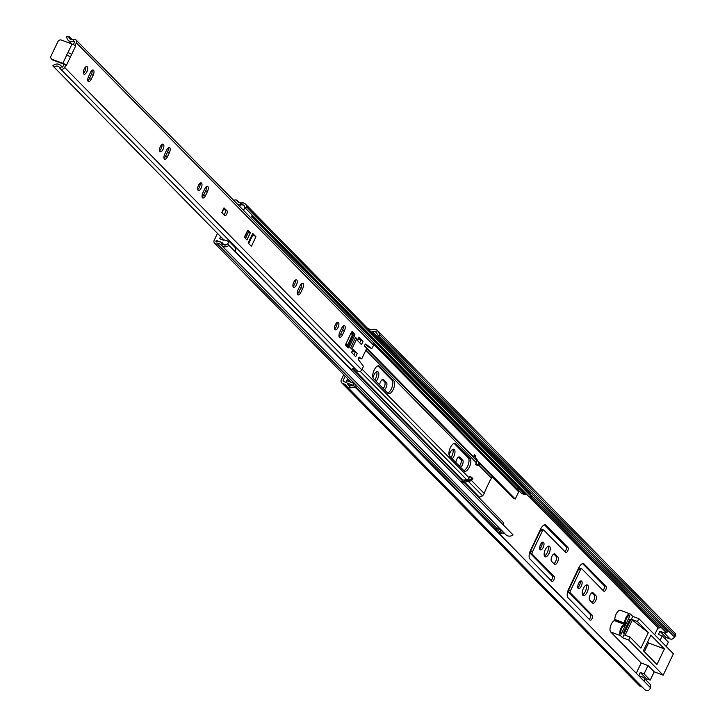 <?xml version="1.0" encoding="UTF-8"?>
<svg xmlns="http://www.w3.org/2000/svg" width="727" height="727" viewBox="0 0 727 727"><rect width="100%" height="100%" fill="white"/><g stroke="black" fill="none" stroke-linecap="round" stroke-linejoin="round"><path stroke-width="1.09" d="M578.21 588.416A4.071 1.763 110.5 0 0 578.51 588.616A4.071 1.763 110.5 0 0 581.436 585.798A4.071 1.763 110.5 0 0 581.655 581.182A4.071 1.763 110.5 0 0 581.355 580.991A4.071 1.763 110.5 0 0 578.428 583.808A4.071 1.763 110.5 0 0 578.21 588.416M577.829 587.634A4.071 1.763 110.5 0 0 580.201 581.282M582.872 595.313A5.698 2.472 110.5 0 0 583.299 595.595A5.698 2.472 110.5 0 0 587.398 591.642A5.698 2.472 110.5 0 0 587.707 585.19A5.698 2.472 110.5 0 0 587.28 584.917A5.698 2.472 110.5 0 0 583.181 588.861A5.698 2.472 110.5 0 0 582.872 595.313M582.545 594.813A5.698 2.472 110.5 0 0 585.771 590.433A5.698 2.472 110.5 0 0 586.207 585.008M540.106 549.648A4.071 1.763 110.5 0 0 540.406 549.848A4.071 1.763 110.5 0 0 543.333 547.031A4.071 1.763 110.5 0 0 543.551 542.415A4.071 1.763 110.5 0 0 543.251 542.215A4.071 1.763 110.5 0 0 540.325 545.032A4.071 1.763 110.5 0 0 540.106 549.648M539.725 548.867A4.071 1.763 110.5 0 0 542.097 542.515M544.777 556.546A5.698 2.472 110.5 0 0 545.195 556.818A5.698 2.472 110.5 0 0 549.294 552.874A5.698 2.472 110.5 0 0 549.603 546.422A5.698 2.472 110.5 0 0 549.185 546.141A5.698 2.472 110.5 0 0 545.086 550.094A5.698 2.472 110.5 0 0 544.777 556.546M544.441 556.046A5.698 2.472 110.5 0 0 547.676 551.666A5.698 2.472 110.5 0 0 548.103 546.241M452.267 458.837A5.698 2.472 110.5 0 0 454.748 453.757A5.698 2.472 110.5 0 0 454.348 449.504A5.698 2.472 110.5 0 0 453.93 449.222A5.698 2.472 110.5 0 0 449.15 455.247M450.967 457.51A5.698 2.472 110.5 0 0 452.848 449.313M376.068 381.302A5.698 2.472 110.5 0 0 378.549 376.222A5.698 2.472 110.5 0 0 378.149 371.96A5.698 2.472 110.5 0 0 377.731 371.688A5.698 2.472 110.5 0 0 372.942 377.713M374.759 379.967A5.698 2.472 110.5 0 0 376.65 371.779M591.969 602.419A4.071 1.763 110.5 0 0 594.313 598.83A4.071 1.763 110.5 0 0 594.204 595.131L591.896 592.787M602.983 590.36A2.717 1.181 110.5 0 0 604.373 587.925A2.717 1.181 110.5 0 0 604.246 585.662L582.581 563.625M589.197 619.277A2.717 1.181 110.5 0 0 590.588 616.841A2.717 1.181 110.5 0 0 590.451 614.579L568.487 592.232A1.808 0.782 -69.5 0 1 568.65 590.015L578.619 569.132A1.808 0.782 -69.5 0 1 579.846 568.041A1.808 0.782 -69.5 0 1 579.973 568.132L581.518 568.705M553.865 563.652A4.071 1.763 110.5 0 0 556.21 560.063A4.071 1.763 110.5 0 0 556.1 556.364L553.801 554.019M564.888 551.593A2.717 1.181 110.5 0 0 566.278 549.158A2.717 1.181 110.5 0 0 566.142 546.895L544.478 524.849M551.093 580.509A2.717 1.181 110.5 0 0 552.484 578.074A2.717 1.181 110.5 0 0 552.347 575.811L530.383 553.456A1.808 0.782 -69.5 0 1 530.556 551.248L540.515 530.365A1.808 0.782 -69.5 0 1 541.742 529.274A1.808 0.782 -69.5 0 1 541.879 529.365L543.414 529.938M459.391 466.08A4.071 1.763 110.5 0 0 461.136 462.454A4.071 1.763 110.5 0 0 460.845 459.437L458.546 457.101M347.815 381.057L348.542 379.549M383.184 388.545A4.071 1.763 110.5 0 0 384.937 384.919A4.071 1.763 110.5 0 0 384.647 381.902L382.347 379.558M343.744 374.669L341.345 379.721A3.072 2.717 -44.5 0 0 342.635 383.42L345.425 384.465A0.545 0.482 135.5 0 1 345.679 384.719A5.88 5.189 -44.5 0 0 346.734 386.373A5.88 5.189 -44.5 0 0 350.777 387.764L348.633 385.165L354.194 385.992L355.421 387.473L350.777 387.764M589.67 600.075L592.587 603.047A4.071 1.763 110.5 0 0 592.887 603.246A4.071 1.763 110.5 0 0 595.813 600.429A4.071 1.763 110.5 0 0 596.031 595.813L593.114 592.85A4.071 1.763 110.5 0 0 592.814 592.65A4.071 1.763 110.5 0 0 589.888 595.468A4.071 1.763 110.5 0 0 589.67 600.075M606.073 586.344L584.108 563.998A7.234 3.144 110.5 0 0 583.572 563.643A7.234 3.144 110.5 0 0 578.665 567.996L568.696 588.879A7.234 3.144 110.5 0 0 568.014 597.73L589.988 620.086A2.717 1.181 110.5 0 0 590.188 620.213A2.717 1.181 110.5 0 0 592.132 618.341A2.717 1.181 110.5 0 0 592.287 615.269L570.313 592.914A1.808 0.782 -69.5 0 1 570.486 590.697L580.446 569.814A1.808 0.782 -69.5 0 1 581.673 568.723A1.808 0.782 -69.5 0 1 581.809 568.814L603.773 591.169A2.717 1.181 110.5 0 0 603.973 591.296A2.717 1.181 110.5 0 0 605.927 589.424A2.717 1.181 110.5 0 0 606.073 586.344L604.246 585.662M551.566 561.308L554.483 564.279A4.071 1.763 110.5 0 0 554.783 564.47A4.071 1.763 110.5 0 0 557.709 561.653A4.071 1.763 110.5 0 0 557.936 557.046L555.019 554.074A4.071 1.763 110.5 0 0 554.719 553.883A4.071 1.763 110.5 0 0 551.784 556.7A4.071 1.763 110.5 0 0 551.566 561.308M567.978 547.576L546.004 525.221A7.234 3.144 110.5 0 0 545.477 524.876A7.234 3.144 110.5 0 0 540.561 529.229L530.601 550.112A7.234 3.144 110.5 0 0 529.919 558.963L551.884 581.318A2.717 1.181 110.5 0 0 552.084 581.446A2.717 1.181 110.5 0 0 554.038 579.573A2.717 1.181 110.5 0 0 554.183 576.493L532.219 554.147A1.808 0.782 -69.5 0 1 532.382 551.929L542.351 531.046A1.808 0.782 -69.5 0 1 543.578 529.956A1.808 0.782 -69.5 0 1 543.705 530.047L565.679 552.402A2.717 1.181 110.5 0 0 565.879 552.529A2.717 1.181 110.5 0 0 567.832 550.648A2.717 1.181 110.5 0 0 567.978 547.576L566.142 546.895M460.6 467.316A4.071 1.763 110.5 0 0 462.835 463.69A4.071 1.763 110.5 0 0 462.681 460.127L459.764 457.156A4.071 1.763 110.5 0 0 459.464 456.956A4.071 1.763 110.5 0 0 457.219 458.483A4.071 1.763 110.5 0 0 455.865 462.49M345.198 376.15L343.171 380.403A0.909 0.8 -44.5 0 0 343.553 381.493L346.352 382.529A2.717 2.399 135.5 0 1 347.615 383.811A3.708 3.272 -44.5 0 0 348.633 385.165M384.401 389.781A4.071 1.763 110.5 0 0 386.628 386.146A4.071 1.763 110.5 0 0 386.473 382.584L383.556 379.621A4.071 1.763 110.5 0 0 383.256 379.421A4.071 1.763 110.5 0 0 381.012 380.939A4.071 1.763 110.5 0 0 379.658 384.956M347.642 378.631L345.87 382.357M349.651 381.748L349.996 381.03M673.502 636.089L675.992 636.034L673.502 636.089L378.222 335.629L376.241 332.33L374.287 331.385L377.895 330.921A5.88 5.189 -44.5 0 0 377.722 330.74A5.88 5.189 -44.5 0 0 371.87 329.822A0.545 0.482 135.5 0 1 371.479 329.84L368.689 328.795A3.072 2.717 -44.5 0 0 367.898 328.631M374.287 331.385A3.708 3.272 -44.5 0 0 372.478 331.685A2.717 2.399 135.5 0 1 371.106 331.894M377.722 330.74L675.383 633.626A5.88 5.189 -44.5 0 1 675.556 633.808L675.556 635.825L380.276 335.365L378.222 335.629M341.745 382.847L639.406 685.725A3.072 2.717 -44.5 0 0 640.296 686.297L642.177 687.006M346.734 386.373L644.395 689.26A5.88 5.189 -44.5 0 0 648.448 690.65L650.701 687.933L355.421 387.473M650.701 687.933L354.194 385.992M377.895 330.921L380.276 335.365M649.484 686.452L650.747 687.987M378.485 339.4L375.723 336.592M347.188 383.093L353.095 385.301L354.013 383.374L346.843 380.694A2.354 2.081 -44.5 0 0 346.688 380.639M354.013 383.374L356.366 385.764L355.585 387.409M350.332 385.783L349.533 385.483M650.311 687.46A3.253 2.872 -44.5 0 0 649.929 684.071L643.804 677.828A3.253 2.872 -44.5 0 0 642.859 677.219L638.988 675.774M665.323 639.024L666.068 637.47L670.194 639.006A3.253 2.872 -44.5 0 0 674.611 636.216M660.116 640.287L662.224 635.861L658.408 634.444L659.934 631.227L664.06 632.763A3.253 2.872 -44.5 0 0 668.258 630.745M644.34 651.746L648.529 642.968L647.575 642.005M610.707 631.981L620.476 635.634A6.334 2.744 -69.5 0 1 620.331 629.773A6.334 2.744 -69.5 0 1 624.057 624.239L614.279 620.585A6.334 2.744 110.5 0 0 610.562 626.129A6.334 2.744 110.5 0 0 610.707 631.981L641.187 662.997L636.361 673.102M614.279 620.585L614.815 619.468A6.334 2.744 -69.5 0 1 616.769 612.934A6.334 2.744 -69.5 0 1 620.431 610.307L630.2 613.952A6.334 2.744 110.5 0 0 626.547 616.578A6.334 2.744 110.5 0 0 624.593 623.112L624.057 624.239M661.279 627.583L657.771 628.219L654.663 634.744M629.9 615.869L621.24 634.026A4.526 1.963 -69.5 0 1 621.167 629.764A4.526 1.963 -69.5 0 1 623.884 625.847A1.808 0.782 110.5 0 0 624.766 624.784L625.193 623.893A1.808 0.782 110.5 0 0 625.565 622.312A4.526 1.963 110.5 0 1 626.919 617.587A4.526 1.963 110.5 0 1 629.564 615.651A4.526 1.963 110.5 0 1 629.9 615.869L629.173 615.596M638.788 675.574L640.269 672.466L644.086 673.893L648.057 665.559L641.187 662.997M644.231 681.117A3.253 2.872 -44.5 0 0 643.804 677.828M645.83 679.899L646.394 678.709L650.22 680.127L654.191 671.803L663.197 675.165L628.664 640.033L630.064 637.097L640.905 648.12L648.293 632.617L637.461 621.594L638.86 618.659L632.754 616.387L630.673 614.26A6.334 2.744 110.5 0 0 630.2 613.952M620.476 635.634L622.557 637.752L628.664 640.033M654.191 671.803L648.057 665.559M663.197 675.165L673.393 653.8L638.86 618.659M666.241 646.53L668.349 642.105L662.224 635.861M646.394 678.709L640.269 672.466M644.086 673.893L650.22 680.127M666.068 637.47L659.934 631.227M643.395 650.774L656.935 664.56L664.405 648.893L650.865 635.116L643.395 650.774M648.529 642.968L664.405 648.893M648.293 632.617L631.354 619.313L632.754 616.387M631.354 619.313L637.461 621.594M622.557 637.752L623.957 634.816L630.064 637.097M625.084 635.234L632.245 620.222M623.384 632.863L624.102 633.59L630.618 619.94L629.9 619.213L623.384 632.863M629.718 619.604L630.618 619.94M344.78 325.86A4.071 1.763 110.5 0 0 344.48 325.66A4.071 1.763 110.5 0 0 341.708 328.113L339.8 332.13A4.071 1.763 110.5 0 0 339.709 337.31A4.071 1.763 110.5 0 0 342.472 334.856L344.389 330.84A4.071 1.763 110.5 0 0 344.78 325.86M335.011 329.649A4.071 1.763 110.5 0 0 335.311 329.849A4.071 1.763 110.5 0 0 338.237 327.032A4.071 1.763 110.5 0 0 338.464 322.415A4.071 1.763 110.5 0 0 338.164 322.215A4.071 1.763 110.5 0 0 335.229 325.033A4.071 1.763 110.5 0 0 335.011 329.649M334.638 328.868A4.071 1.763 110.5 0 0 337.01 322.515M303.104 283.457A4.071 1.763 110.5 0 0 302.805 283.257A4.071 1.763 110.5 0 0 300.042 285.711L298.125 289.728A4.071 1.763 110.5 0 0 298.043 294.898A4.071 1.763 110.5 0 0 300.805 292.454L302.723 288.437A4.071 1.763 110.5 0 0 303.104 283.457M293.335 287.247A4.071 1.763 110.5 0 0 293.635 287.438A4.071 1.763 110.5 0 0 296.571 284.62A4.071 1.763 110.5 0 0 296.789 280.013A4.071 1.763 110.5 0 0 296.489 279.813A4.071 1.763 110.5 0 0 293.563 282.63A4.071 1.763 110.5 0 0 293.335 287.247M292.963 286.465A4.071 1.763 110.5 0 0 295.335 280.113M207.849 186.539A4.071 1.763 110.5 0 0 207.549 186.339A4.071 1.763 110.5 0 0 204.787 188.784L202.869 192.8A4.071 1.763 110.5 0 0 202.788 197.98A4.071 1.763 110.5 0 0 205.55 195.527L207.468 191.51A4.071 1.763 110.5 0 0 207.849 186.539M198.089 190.32A4.071 1.763 110.5 0 0 198.389 190.519A4.071 1.763 110.5 0 0 201.315 187.702A4.071 1.763 110.5 0 0 201.533 183.095A4.071 1.763 110.5 0 0 201.234 182.895A4.071 1.763 110.5 0 0 198.307 185.712A4.071 1.763 110.5 0 0 198.089 190.32M197.708 189.538A4.071 1.763 110.5 0 0 200.079 183.186M169.745 147.763A4.071 1.763 110.5 0 0 169.446 147.572A4.071 1.763 110.5 0 0 166.683 150.016L164.765 154.033A4.071 1.763 110.5 0 0 164.684 159.213A4.071 1.763 110.5 0 0 167.446 156.759L169.364 152.743A4.071 1.763 110.5 0 0 169.745 147.763M159.985 151.552A4.071 1.763 110.5 0 0 160.285 151.752A4.071 1.763 110.5 0 0 163.211 148.935A4.071 1.763 110.5 0 0 163.43 144.319A4.071 1.763 110.5 0 0 163.13 144.128A4.071 1.763 110.5 0 0 160.204 146.945A4.071 1.763 110.5 0 0 159.985 151.552M159.604 150.771A4.071 1.763 110.5 0 0 161.976 144.419M93.547 70.228A4.071 1.763 110.5 0 0 93.247 70.028A4.071 1.763 110.5 0 0 90.484 72.482L88.567 76.499A4.071 1.763 110.5 0 0 88.485 81.669A4.071 1.763 110.5 0 0 91.248 79.225L93.165 75.208A4.071 1.763 110.5 0 0 93.547 70.228M83.787 74.018A4.071 1.763 110.5 0 0 84.087 74.218A4.071 1.763 110.5 0 0 87.013 71.391A4.071 1.763 110.5 0 0 87.231 66.784A4.071 1.763 110.5 0 0 86.931 66.584A4.071 1.763 110.5 0 0 84.005 69.401A4.071 1.763 110.5 0 0 83.787 74.018M83.405 73.236A4.071 1.763 110.5 0 0 85.777 66.884M223.889 214.783A2.717 1.181 110.5 0 0 225.279 212.348A2.717 1.181 110.5 0 0 225.143 210.085L226.978 210.766A2.717 1.181 110.5 0 1 226.833 213.838A2.717 1.181 110.5 0 1 224.879 215.719A2.717 1.181 110.5 0 1 224.679 215.592L221.771 212.511L223.989 207.849L224.852 208.731L224.016 208.413M245.453 238.511L248.516 232.077L247.58 231.131M352.986 350.305L354.267 351.604L352.749 350.805M358.729 338.255L360.01 339.564L358.493 338.755M352.931 334.756A1.354 0.591 110.5 0 0 352.895 333.511L351.55 332.139M347.124 346.743L347.188 346.788A1.354 0.591 110.5 0 0 347.406 346.415L347.842 345.498M356.875 370.243A2.881 2.544 -44.5 0 0 361.828 369.834L64.639 67.438A2.881 2.544 135.5 0 1 59.687 67.847L61.586 66.857A0.709 0.627 135.5 0 0 62.804 66.757L64.076 64.094L65.512 64.63A3.072 0.554 -154.5 0 0 62.831 63.322L52.144 59.332L52.862 60.059L64.003 64.249M73.363 44.611L74.545 42.148A0.709 0.627 135.5 0 0 73.772 41.303L73.254 39.403A2.881 2.544 135.5 0 1 76.371 42.829L75.099 45.492L75.635 46.037L71.646 54.407L68.038 52.408L66.711 54.888L70.492 56.988M369.77 347.724A1.354 0.591 -69.5 0 1 369.689 347.706A1.354 0.591 -69.5 0 1 369.625 347.67L365.236 344.334M359.492 358.22A1.354 0.591 -69.5 0 1 359.374 358.211A1.354 0.591 -69.5 0 1 359.274 358.138L358.82 357.675M87.803 80.697A4.071 1.763 110.5 0 0 89.412 78.534L91.329 74.527A4.071 1.763 110.5 0 0 92.093 70.328M164.011 158.232A4.071 1.763 110.5 0 0 165.62 156.078L167.528 152.061A4.071 1.763 110.5 0 0 168.291 147.863M202.106 196.999A4.071 1.763 110.5 0 0 203.714 194.845L205.632 190.828A4.071 1.763 110.5 0 0 206.395 186.63M297.361 293.926A4.071 1.763 110.5 0 0 298.97 291.763L300.887 287.747A4.071 1.763 110.5 0 0 301.65 283.557M339.036 336.328A4.071 1.763 110.5 0 0 340.645 334.175L342.562 330.158A4.071 1.763 110.5 0 0 343.326 325.96M252.333 234.167L253.241 235.212A2.717 0.482 25.5 0 1 255.949 236.793L251.424 246.271L248.116 243.018L252.714 233.376L255.949 236.793M225.143 210.085L223.852 208.767M355.657 337.528L356.793 338.682L351.804 349.124L356.793 338.682L355.594 337.473L350.614 347.915L351.804 349.124L350.678 347.969L355.585 337.501M361.828 369.834L362.946 367.489A1.354 0.591 110.5 0 0 363.1 365.863L358.438 359.683A1.354 0.591 110.5 0 1 358.565 358.138A1.354 0.591 110.5 0 1 359.52 357.248A1.354 0.591 110.5 0 1 359.62 357.311L359.402 357.23M369.625 347.67L371.452 348.351L365.872 344.107A1.354 0.591 110.5 0 0 365.799 344.071A1.354 0.591 110.5 0 0 364.827 345.007A1.354 0.591 110.5 0 0 364.754 346.543L366.244 348.06A1.354 0.591 -69.5 0 1 366.117 349.723L362.128 358.075A1.354 0.591 -69.5 0 1 361.21 358.893A1.354 0.591 -69.5 0 1 361.11 358.829L359.62 357.311M371.452 348.351A1.354 0.591 110.5 0 0 371.524 348.387A1.354 0.591 110.5 0 0 372.442 347.57L373.56 345.225A2.881 2.544 -44.5 0 0 373.187 342.299L75.999 39.903M64.639 67.438L65.903 64.776L66.439 65.321L71.646 54.407M352.586 337.101A2.626 0.473 25.5 0 1 353.613 337.837L354.603 335.856L353.395 335.411M347.406 346.415L349.233 347.106L350.16 345.061A2.626 0.473 -154.5 0 0 349.142 344.334M349.233 347.106A1.354 0.591 -69.5 0 1 348.315 347.915A1.354 0.591 -69.5 0 1 348.215 347.851L345.834 345.425A1.354 0.591 -69.5 0 1 345.961 343.771L351.323 332.521A1.354 0.591 -69.5 0 1 352.25 331.712A1.354 0.591 -69.5 0 1 352.35 331.776L352.132 331.694M352.895 333.511L354.731 334.193L352.35 331.776M354.731 334.193A1.354 0.591 -69.5 0 1 354.603 335.856M363 341.417L361.464 344.634L357.302 340.39L358.829 337.183L363 341.417A3.617 0.645 -154.5 0 0 360.992 340.082L360.01 339.564M357.248 353.467L355.721 356.684L351.55 352.441L353.086 349.233L357.248 353.467A3.617 0.645 -154.5 0 0 355.249 352.132L354.267 351.604M247.689 230.286L244.39 237.202L246.907 239.992L250.352 232.767L247.689 230.286A2.626 0.473 25.5 0 1 247.843 230.595A2.626 0.473 25.5 0 1 247.507 230.668M226.978 210.766L224.852 208.731M247.716 230.859L248.552 231.168M253.241 235.212A2.717 0.482 25.5 0 0 252.769 235.021L252.205 234.812M253.223 235.194L255.059 235.884M253.26 235.112L255.095 235.802M348.996 344.643L350.196 345.098M52.144 59.332A2.717 2.399 -44.5 0 1 51.008 56.061L57.906 41.603A2.717 2.399 -44.5 0 1 61.341 40.049L72.028 44.038A3.072 0.554 25.5 0 1 74.708 45.347L75.099 45.492M74.708 45.347A3.072 0.554 25.5 0 1 75.635 46.037M71.755 43.938L68.165 40.285A5.88 5.189 -44.5 0 1 66.82 36.459L68.865 36.35A3.708 3.272 -44.5 0 0 73.254 39.403M72.109 39.649L68.865 36.35M68.165 40.285A5.88 5.189 -44.5 0 0 73.772 41.303L74.563 42.102M61.868 67.148L61.586 66.857A5.88 5.189 -44.5 0 0 60.632 65.421A5.88 5.189 -44.5 0 0 52.817 65.83L223.816 239.837L228.396 241.337A3.162 2.799 135.5 0 1 222.48 242.909L216.273 240.401L217.627 241.782M234.957 251.178L351.341 369.598A3.708 3.272 135.5 0 1 355.03 368.589M59.687 67.847A3.708 3.272 -44.5 0 0 54.152 67.202M68.093 52.426L71.628 54.389M52.862 60.059A2.717 2.399 135.5 0 1 51.762 59.141M358.656 337.701A3.617 0.645 -154.5 0 0 359.047 337.601A3.617 0.645 -154.5 0 0 358.829 337.183M352.904 349.751A3.617 0.645 -154.5 0 0 353.295 349.651A3.617 0.645 -154.5 0 0 353.086 349.233M248.516 232.077L250.352 232.767M248.234 243.136L252.451 234.294M348.478 345.734L353.458 335.292L352.622 334.438L347.642 344.88L348.478 345.734L346.643 345.043L347.597 346.016M350.741 333.738L352.622 334.438M345.798 344.198L347.642 344.88M472.196 477.921L472.95 478.684L470.369 480.929L469.678 481.11L468.697 480.111A5.789 5.107 -44.5 0 0 472.196 477.921L470.678 476.748A3.617 3.199 -44.5 0 1 469.179 477.884L362.128 369.198M464.135 470.905A7.006 3.044 110.5 0 0 464.653 471.25A7.006 3.044 110.5 0 0 469.697 466.398A7.006 3.044 110.5 0 0 470.069 458.455L455.638 443.77A7.006 3.044 110.5 0 0 455.12 443.425A7.006 3.044 110.5 0 0 450.077 448.277A7.006 3.044 110.5 0 0 449.695 456.22L464.135 470.905M379.43 366.226A7.006 3.044 110.5 0 0 378.912 365.89A7.006 3.044 110.5 0 0 373.869 370.743A7.006 3.044 110.5 0 0 373.496 378.676L387.927 393.371A7.006 3.044 110.5 0 0 388.445 393.716A7.006 3.044 110.5 0 0 393.489 388.854A7.006 3.044 110.5 0 0 393.87 380.921L379.43 366.226L378.304 365.808M478.748 462.099L474.495 456.083L479.075 462.672L479.184 465.607L477.176 465.462L476.421 464.698A3.617 3.199 -44.5 0 0 476.303 462.954L475.612 464.399L476.803 465.089M476.303 462.954L476.385 462.79A2.717 2.399 -44.5 0 0 476.103 460.109L473.577 457.265A0.545 0.482 135.5 0 1 473.522 456.729L474.44 454.784L475.603 455.956L475.513 457.138M470.433 477.021L469.869 476.449L469.179 477.884M492.179 476.748L513.407 498.349L515.234 499.031L491.425 474.804A9.042 3.926 110.5 0 0 490.916 474.431L491.934 476.221L491.597 478.275A9.042 3.926 110.5 0 0 489.507 481.628L485.745 489.498A9.042 3.926 110.5 0 0 484.318 493.533L482.574 495.85L479.457 497.213L479.593 498.168A9.042 3.926 110.5 0 0 480.011 498.74L503.82 522.967L503.166 524.349M463.808 470.578A7.006 3.044 110.5 0 0 468.252 464.698A7.006 3.044 110.5 0 0 468.243 457.774L454.13 443.415M387.609 393.034A7.006 3.044 110.5 0 0 392.053 387.155A7.006 3.044 110.5 0 0 392.035 380.23L377.922 365.872M469.215 477.957L469.488 477.239M478.648 461.945L490.916 474.431L479.148 462.935M515.234 499.031L518.669 491.834A0.909 0.8 135.5 0 1 519.523 491.27M461.491 481.946L462.19 480.465A0.545 0.482 135.5 0 1 462.672 480.129L466.743 479.747A2.717 2.399 -44.5 0 0 469.106 478.048M227.624 243.981L513.062 534.872L227.624 243.981A3.708 3.272 135.5 0 1 223.153 243.945L222.171 243A5.88 5.189 -44.5 0 0 216.991 241.946A0.909 0.8 135.5 0 1 216.055 240.855L216.273 240.401M228.732 245.553A5.88 5.189 135.5 0 1 221.635 245.499L220.654 244.554A3.708 3.272 -44.5 0 0 217.382 243.89A3.072 2.717 135.5 0 1 214.229 240.164L217.464 233.376M513.062 534.872A5.88 5.189 135.5 0 1 505.965 534.808L501.285 530.019A5.88 5.189 135.5 0 1 501.085 529.847L500.103 528.892A3.708 3.272 -44.5 0 0 496.832 528.229A3.072 2.717 135.5 0 1 496.132 528.375L496.205 530.492M233.758 200.425A3.072 2.717 135.5 0 1 237.729 201.243A3.708 3.272 -44.5 0 0 240.546 202.86L241.991 202.815A5.88 5.189 135.5 0 1 245.644 204.232A5.88 5.189 135.5 0 1 246.989 207.277L244.944 207.677L529.274 496.986L531.319 496.586L246.989 207.277M235.257 201.961A0.909 0.8 135.5 0 1 235.875 202.351A5.88 5.189 -44.5 0 0 236.266 202.978M237.184 203.914A5.88 5.189 -44.5 0 0 240.346 204.905L241.791 204.86A3.708 3.272 135.5 0 1 244.944 207.677M505.965 534.808L504.983 533.863A3.708 3.272 -44.5 0 0 501.712 533.2A3.072 2.717 135.5 0 1 499.122 532.755M373.469 342.662L521.023 492.797A5.88 5.189 -44.5 0 0 524.676 494.215L526.121 494.178A3.708 3.272 135.5 0 1 526.53 494.187M245.644 204.232L529.974 493.551A5.88 5.189 135.5 0 1 531.319 496.586M516.67 488.29A5.88 5.189 -44.5 0 0 519.187 489.226L518.742 489.844L516.67 488.29M501.53 530.292L501.539 530.356A4.344 1.881 -69.5 0 1 501.194 530.91A4.344 1.881 -69.5 0 1 498.531 532.246A1.545 1.363 135.5 0 1 498.159 532.473M521.65 485.073L521.604 483.873A1.545 1.363 -44.5 0 0 519.496 482.882M518.742 489.844L519.033 489.216M501.285 530.019L498.531 532.246M500.112 528.911L497.931 530.674L497.831 528.056M222.171 243L220.654 244.554L500.094 528.929M464.08 482.255L462.817 483.291M461.545 482.001A1.445 1.281 135.5 0 1 462.354 481.538L468.697 480.111M462.354 481.538L463.344 482.546L469.678 481.11M462.427 483.582L462.999 482.719M479.184 465.607L478.43 464.844A5.789 5.107 -44.5 0 0 477.766 461.1M474.495 456.083A1.445 1.281 135.5 0 1 474.44 454.784M478.43 464.844L476.421 464.698M250.497 217.464A3.162 2.799 -44.5 0 0 252.142 214.992M234.839 251.315A3.162 2.799 -44.5 0 0 234.957 247.289L229.232 241.464L223.834 239.819A3.162 2.799 135.5 0 0 223.398 240.21L219.609 238.683L220.617 236.584M237.338 204.078L240.483 205.159A3.162 2.799 135.5 0 1 243.336 210.003L243.372 210.212M344.643 381.893L343.171 380.403M658.371 628.11L529.474 496.95M640.296 686.297L342.635 383.42M349.314 385.537L347.615 383.811M667.504 631.872L521.495 483.31M521.041 482.846L372.478 331.685M666.305 632.69L530.91 494.923M659.78 627.855L530.864 496.677M382.902 379.376L383.556 379.621M384.647 381.902L386.473 382.584M459.1 456.91L459.764 457.156M460.845 459.437L462.681 460.127M540.515 530.365L542.351 531.046M530.556 551.248L532.382 551.929M530.383 553.456L532.219 554.147M552.347 575.811L554.183 576.493M544.841 524.785L546.004 525.221M554.356 553.829L555.019 554.074M556.1 556.364L557.936 557.046M578.619 569.132L580.446 569.814M568.65 590.015L570.486 590.697M568.487 592.232L570.313 592.914M590.451 614.579L592.287 615.269M582.936 563.561L584.108 563.998M592.46 592.605L593.114 592.85M594.204 595.131L596.031 595.813M664.06 632.763L670.194 639.006M624.493 623.493L614.724 619.849M614.497 620.331L624.266 623.975M614.815 619.468L624.593 623.112M373.56 345.225L76.371 42.829M353.613 337.837L350.16 345.061M252.769 235.021L248.679 243.59M66.829 54.952L62.831 63.322M72.028 44.038L68.038 52.408M361.11 358.829L359.274 358.138M360.992 340.082L359.683 342.826M355.249 352.132L353.94 354.876M89.412 78.534L91.248 79.225M91.329 74.527L93.165 75.208M165.62 156.078L167.446 156.759M167.528 152.061L169.364 152.743M203.714 194.845L205.55 195.527M205.632 190.828L207.468 191.51M298.97 291.763L300.805 292.454M300.887 287.747L302.723 288.437M340.645 334.175L342.472 334.856M342.562 330.158L344.389 330.84M476.385 462.79L365.835 350.305M343.362 327.441L342.608 326.668M301.687 285.039L300.933 284.266M484.318 493.533L471.241 480.229M491.597 478.275L479.148 465.607M473.522 456.729L364.609 345.907M353.049 334.138L351.368 332.439M473.577 457.265L364.709 346.488M352.986 334.556L351.214 332.757M476.103 460.109L366.39 348.478M352.577 334.42L351.123 332.948M491.934 476.221L479.202 463.272M518.669 491.834L373.814 344.444M462.672 480.129L353.049 368.589M462.19 480.465L352.468 368.816M479.457 497.213L464.726 482.219M479.593 498.168L464.062 482.374M217.1 241.909L216.055 240.855M466.743 479.747L360.247 371.379M482.574 495.85L468.37 481.401M496.832 528.229L217.382 243.89M501.085 529.847L221.635 245.499L223.153 243.945M238.947 202.488L237.729 201.243M240.546 202.86L240.555 205.114M241.991 202.815L241.791 204.86M526.121 494.178L252.078 215.328M524.676 494.215L251.615 216.373M504.983 533.863L501.557 530.374M501.712 533.2L500.412 531.873M490.434 474.431L491.425 474.804M522.095 485.527A4.344 1.881 110.5 0 0 521.604 483.873M499.876 529.102L498.268 528.075M392.035 380.23L393.87 380.921M468.243 457.774L470.069 458.455M454.502 443.343L455.638 443.77M476.485 463.826L475.703 464.48M349.714 385.664L347.133 383.038M541.742 529.274L543.578 529.956M579.846 568.041L581.673 568.723M60.15 68.547L357.339 370.943M60.632 65.421L62.34 67.166M51.363 58.823L52.071 59.55M361.21 358.893L359.374 358.211M369.689 347.706L371.524 348.387M357.575 340.672L359.047 337.601M351.832 352.722L353.295 349.651M247.843 230.595L244.59 237.402M224.143 208.149L221.971 212.711M239.238 202.624L237.293 200.652M496.177 529.774L355.803 386.946M351.305 382.357L214.629 243.291M521.25 483.019L522.041 486.363M501.566 530.356L498.568 532.9"/></g></svg>
